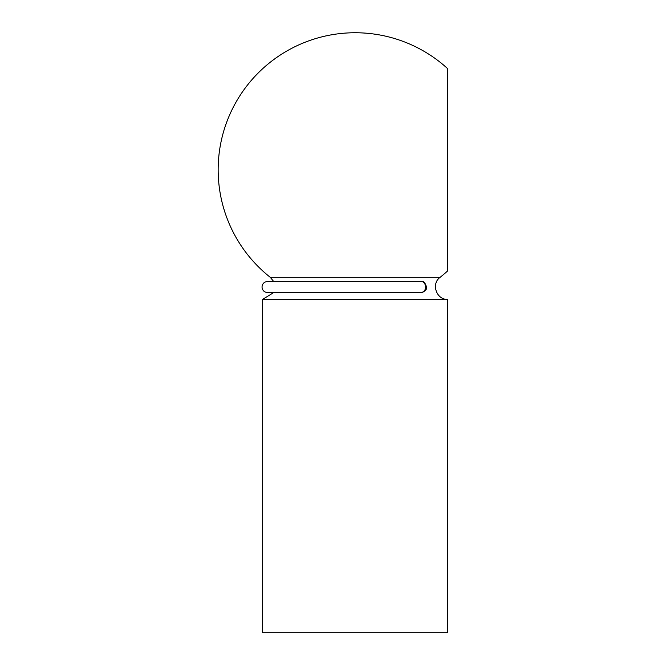 <?xml version="1.0" encoding="UTF-8"?>
<svg xmlns="http://www.w3.org/2000/svg" width="666" height="666" viewBox="0 0 666 666"><rect width="100%" height="100%" fill="white"/><g stroke="black" fill="none" stroke-linecap="round" stroke-linejoin="round"><path stroke-width="1" d="M447.777 632.7L262.604 632.7L262.604 299.4L447.777 299.4L447.777 632.7M447.777 299.4C436.488 300.033 430.86 283.816 440.109 277.322L270.271 277.322L273.659 281.477M270.271 277.322A137.021 137.021 0 0 1 246.162 86.78A137.021 137.021 0 0 1 447.777 68.764L447.777 270.796A137.021 137.021 0 0 1 440.109 277.322M425.582 287.029C425.324 283.658 423.917 281.81 421.345 281.477L267.574 281.477C264.194 281.801 262.346 283.649 262.013 287.029C262.346 290.401 264.194 292.257 267.574 292.582L421.337 292.582C423.909 292.257 425.324 290.401 425.582 287.029M273.659 292.582L262.604 299.4M421.345 281.477C423.551 280.91 425.266 282.767 426.481 287.029C427.023 289.402 425.299 291.258 421.32 292.582"/></g></svg>
